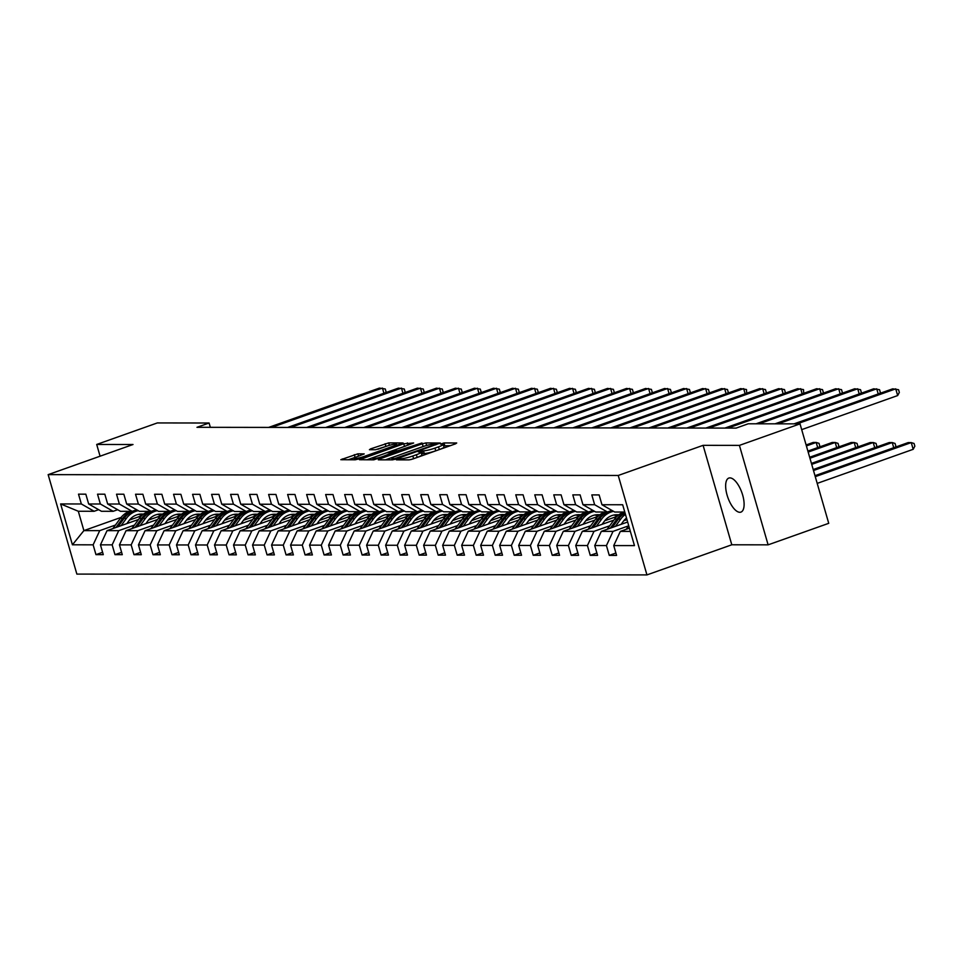 <?xml version="1.0" encoding="UTF-8"?>
<svg xmlns="http://www.w3.org/2000/svg" width="963" height="963" viewBox="0 0 963 963"><rect width="100%" height="100%" fill="white"/><g stroke="black" fill="none" stroke-linecap="round" stroke-linejoin="round"><path stroke-width="1.44" d="M397.238 459.267L396.407 459.857L409.119 459.881L412.694 459.038L455.523 443.823L456.715 442.98L444.003 442.956L440.476 444.087L442.318 444.148A8.86 1.168 -16.1 0 1 443.221 444.388A8.86 1.168 -16.1 0 1 438.526 446.856L434.963 448.12A8.86 1.168 -16.1 0 1 423.515 450.816L419.362 451.406L418.339 451.948L420.181 452.008A8.86 1.168 -16.1 0 1 421.084 452.249A8.86 1.168 -16.1 0 1 416.389 454.717L412.826 455.981A8.86 1.168 -16.1 0 1 401.378 458.677L397.238 459.267M739.837 512.292A18.068 7.427 -109.5 0 0 740.92 512.111A18.068 7.427 -109.5 0 0 742.292 493.85A18.068 7.427 -109.5 0 0 729.906 477.889A18.068 7.427 -109.5 0 0 728.835 478.069A18.068 7.427 -109.5 0 0 727.462 496.33A18.068 7.427 -109.5 0 0 739.837 512.292M357.887 453.826L340.83 459.7L355.227 459.796L358.802 458.954L403.1 442.98L388.703 442.884L370.611 448.878L369.431 449.721L375.474 449.733L386.247 446.326A7.415 0.975 -16.1 0 1 396.563 444.28A7.415 0.975 -16.1 0 1 392.651 446.338L364.447 456.354A7.415 0.975 -16.1 0 1 354.131 458.4A7.415 0.975 -16.1 0 1 358.043 456.342L364.207 453.91L357.887 453.826L358.561 456.161M133.002 444.509L96.697 444.461L157.306 422.938L209.091 423.01L196.97 427.307L736.105 428.102L748.227 423.792L800.024 423.864L739.415 445.388L703.098 445.339L618.234 475.469L48.15 474.639L133.002 444.509M379.494 458.99L378.315 459.833L392.423 459.857L396.01 459.014L440.308 443.028L425.911 442.932L422.336 443.774L379.494 458.99L379.747 459.833M373.825 459.833L359.428 459.724L403.738 443.75L413.633 442.992L394.794 449.926L393.325 450.696L397.623 450.78L421.975 442.98L373.825 459.833M618.234 475.469L646.943 574.911L76.859 574.092L48.15 474.639M102.596 552.281L95.963 554.64L103.282 554.652L100.453 544.841L112.153 544.853L114.982 554.664L122.289 554.676L119.46 544.865L131.161 544.877L133.989 554.688L141.308 554.7L138.467 544.889L150.168 544.914L152.997 554.724L160.315 554.724L157.487 544.926L169.187 544.938L172.016 554.748L179.323 554.76L176.494 544.95L188.194 544.962L191.023 554.772L198.33 554.784L195.501 544.974L207.201 544.998L210.03 554.796L217.349 554.808L214.52 544.998L226.209 545.022L229.05 554.832L236.356 554.844L233.528 545.034L245.228 545.046L248.057 554.857L255.364 554.869L252.535 545.058L264.235 545.07L267.064 554.881L274.383 554.893L271.554 545.082L283.242 545.106L286.083 554.917L293.39 554.929L290.561 545.118L302.262 545.13L305.09 554.941L312.397 554.953L309.568 545.142L321.269 545.154L324.098 554.965L331.416 554.977L328.588 545.166L340.276 545.19L343.117 555.001L350.424 555.001L347.595 545.19L359.295 545.214L362.124 555.025L369.431 555.037L366.602 545.227L378.303 545.239L381.131 555.049L388.45 555.061L385.609 545.251L397.31 545.263L400.151 555.073L407.457 555.085L404.629 545.275L416.329 545.299L419.158 555.109L426.465 555.121L423.636 545.311L435.336 545.323L438.165 555.133L445.484 555.145L442.643 545.335L454.343 545.347L457.184 555.157L464.491 555.17L461.662 545.359L473.363 545.383L476.191 555.194L483.498 555.206L480.669 545.395L492.37 545.407L495.199 555.218L502.517 555.23L499.677 545.419L511.377 545.431L514.218 555.242L521.525 555.254L518.696 545.443L530.396 545.467L533.225 555.278L540.532 555.278L537.703 545.467L549.404 545.491L552.232 555.302L559.551 555.314L556.71 545.503L568.411 545.515L571.252 555.326L578.558 555.338L575.73 545.527L587.43 545.539L590.259 555.35L597.566 555.362L594.737 545.552L606.437 545.576L609.266 555.386L616.585 555.398L613.744 545.588L634.461 545.612L622.676 504.756L601.959 504.732L599.13 494.922L591.812 494.91L594.64 504.72L607.448 512.027L595.748 512.003L582.94 504.696L580.111 494.886L572.804 494.886L575.633 504.696L588.429 512.003L576.741 511.979L563.933 504.672L561.104 494.862L553.785 494.85L556.626 504.66L569.422 511.967L557.721 511.955L544.926 504.648L542.097 494.838L534.778 494.826L537.607 504.636L550.415 511.943L538.714 511.931L525.906 504.624L523.078 494.813L515.771 494.801L518.6 504.612L531.395 511.919L519.707 511.895L506.899 504.588L504.07 494.777L496.752 494.765L499.592 504.576L512.388 511.883L500.688 511.871L487.892 504.564L485.063 494.753L477.744 494.741L480.573 504.552L493.381 511.859L481.681 511.847L468.885 504.54L466.044 494.729L458.737 494.717L461.566 504.528L474.374 511.835L462.673 511.81L449.865 504.504L447.037 494.693L439.73 494.693L442.559 504.492L455.355 511.81L443.654 511.786L430.858 504.48L428.029 494.669L420.711 494.657L423.539 504.468L436.347 511.774L424.647 511.762L411.851 504.456L409.01 494.645L401.703 494.633L404.532 504.443L417.34 511.75L405.64 511.738L392.832 504.419L390.003 494.609L382.696 494.609L385.525 504.419L398.321 511.726L386.62 511.702L373.825 504.395L370.996 494.585L363.677 494.573L366.506 504.383L379.314 511.69L367.613 511.678L354.817 504.371L351.976 494.561L344.67 494.549L347.499 504.359L360.306 511.666L348.606 511.654L335.798 504.347L332.969 494.537L325.663 494.525L328.491 504.335L341.287 511.642L329.587 511.618L316.791 504.311L313.962 494.501L306.643 494.488L309.472 504.299L322.28 511.606L310.58 511.594L297.784 504.287L294.943 494.476L287.636 494.464L290.465 504.275L303.273 511.582L291.572 511.57L278.764 504.263L275.936 494.452L268.629 494.44L271.458 504.251L284.254 511.558L272.553 511.534L259.757 504.227L256.928 494.416L249.61 494.416L252.45 504.227L265.246 511.534L253.546 511.509L240.75 504.203L237.909 494.392L230.602 494.38L233.431 504.191L246.239 511.497L234.539 511.485L221.731 504.179L218.902 494.368L211.595 494.356L214.424 504.167L227.22 511.473L215.519 511.461L202.724 504.155L199.895 494.344L192.576 494.332L195.417 504.143L208.213 511.449L196.512 511.425L183.716 504.118L180.875 494.308L173.569 494.296L176.398 504.106L189.205 511.413L177.505 511.401L164.697 504.094L161.868 494.284L154.562 494.272L157.39 504.082L170.186 511.389L158.486 511.377L145.69 504.07L142.861 494.26L135.542 494.248L138.383 504.058L151.179 511.365L139.479 511.341L126.683 504.034L123.842 494.224L116.535 494.212L119.364 504.022L132.172 511.341L120.471 511.317L107.663 504.01L104.835 494.2L97.528 494.188L100.357 503.998L113.153 511.305L101.452 511.293L88.656 503.986L85.827 494.175L78.509 494.163L81.349 503.974L94.145 511.281L78.304 511.257L83.889 530.613L99.731 530.637L115.44 525.052M95.963 554.64L93.134 544.829L72.418 544.793L60.633 503.938L81.349 503.974M88.656 503.986L100.357 503.998M107.663 504.01L119.364 504.022M126.683 504.034L138.383 504.058M145.69 504.07L157.39 504.082M164.697 504.094L176.398 504.106M183.716 504.118L195.417 504.143M202.724 504.155L214.424 504.167M221.731 504.179L233.431 504.191M240.75 504.203L252.45 504.227M259.757 504.227L271.458 504.251M278.764 504.263L290.465 504.275M297.784 504.287L309.472 504.299M316.791 504.311L328.491 504.335M335.798 504.347L347.499 504.359M354.817 504.371L366.506 504.383M373.825 504.395L385.525 504.419M392.832 504.419L404.532 504.443M411.851 504.456L423.539 504.468M430.858 504.48L442.559 504.492M449.865 504.504L461.566 504.528M468.885 504.54L480.573 504.552M487.892 504.564L499.592 504.576M506.899 504.588L518.6 504.612M525.906 504.624L537.607 504.636M544.926 504.648L556.626 504.66M563.933 504.672L575.633 504.696M582.94 504.696L594.64 504.72M134.459 525.076L118.738 530.661L107.049 530.637L138.564 519.454M148.458 520.104L160.628 515.783M117.655 509.716L113.153 511.305M107.049 530.637L100.453 544.841M118.738 530.661L112.153 544.853M153.466 525.112L137.757 530.685L126.057 530.673L157.571 519.478M167.466 520.14L179.636 515.819M136.662 509.74L132.172 511.341M126.057 530.673L119.46 544.865M137.757 530.685L131.161 544.877M172.473 525.136L156.764 530.709L145.064 530.697L176.59 519.502M186.485 520.164L198.643 515.843M155.681 509.764L151.179 511.365M145.064 530.697L138.467 544.889M156.764 530.709L150.168 544.914M191.493 525.16L175.772 530.745L164.071 530.721L195.597 519.539M205.492 520.189L217.662 515.867M174.688 509.788L170.186 511.389M164.071 530.721L157.487 544.926M175.772 530.745L169.187 544.938M210.5 525.196L194.791 530.769L183.09 530.757L214.605 519.563M224.499 520.213L236.669 515.903M193.695 509.824L189.205 511.413M183.09 530.757L176.494 544.95M194.791 530.769L188.194 544.962M229.507 525.22L213.798 530.794L202.098 530.782L233.624 519.587M243.519 520.249L255.677 515.927M212.715 509.848L208.213 511.449M202.098 530.782L195.501 544.974M213.798 530.794L207.201 544.998M248.514 525.244L232.805 530.83L221.105 530.806L252.631 519.611M262.526 520.273L274.696 515.951M231.722 509.872L227.22 511.473M221.105 530.806L214.52 544.998M232.805 530.83L226.209 545.022M267.533 525.268L251.825 530.854L240.124 530.83L271.638 519.647M281.533 520.297L293.703 515.975M250.729 509.909L246.239 511.497M240.124 530.83L233.528 545.034M251.825 530.854L245.228 545.046M286.541 525.304L270.832 530.878L259.131 530.866L290.657 519.671M300.552 520.333L312.71 516.012M269.736 509.933L265.246 511.534M259.131 530.866L252.535 545.058M270.832 530.878L264.235 545.07M305.548 525.329L289.839 530.902L278.138 530.89L309.665 519.695M319.56 520.357L331.729 516.036M288.756 509.957L284.254 511.558M278.138 530.89L271.554 545.082M289.839 530.902L283.242 545.106M324.567 525.353L308.858 530.938L297.158 530.914L328.672 519.731M338.567 520.381L350.737 516.06M307.763 509.993L303.273 511.582M297.158 530.914L290.561 545.118M308.858 530.938L302.262 545.13M343.574 525.389L327.865 530.962L316.165 530.95L347.691 519.755M357.586 520.405L369.744 516.096M326.77 510.017L322.28 511.606M316.165 530.95L309.568 545.142M327.865 530.962L321.269 545.154M362.582 525.413L346.873 530.986L335.172 530.974L366.698 519.779M376.593 520.441L388.763 516.12M345.789 510.041L341.287 511.642M335.172 530.974L328.588 545.166M346.873 530.986L340.276 545.19M381.601 525.437L365.892 531.022L354.191 530.998L385.706 519.803M395.6 520.465L407.77 516.144M364.796 510.065L360.306 511.666M354.191 530.998L347.595 545.19M365.892 531.022L359.295 545.214M400.608 525.473L384.899 531.046L373.199 531.034L404.725 519.839M414.62 520.489L426.778 516.18M383.804 510.101L379.314 511.69M373.199 531.034L366.602 545.227M384.899 531.046L378.303 545.239M419.615 525.497L403.906 531.07L392.206 531.058L423.732 519.864M433.627 520.526L445.797 516.204M402.823 510.125L398.321 511.726M392.206 531.058L385.609 545.251M403.906 531.07L397.31 545.263M438.634 525.521L422.926 531.107L411.225 531.082L442.739 519.888M452.634 520.55L464.804 516.228M421.83 510.149L417.34 511.75M411.225 531.082L404.629 545.275M422.926 531.107L416.329 545.299M457.642 525.545L441.933 531.131L430.232 531.107L461.746 519.924M471.653 520.574L483.811 516.252M440.837 510.185L436.347 511.774M430.232 531.107L423.636 545.311M441.933 531.131L435.336 545.323M476.649 525.581L460.94 531.155L449.24 531.143L480.766 519.948M490.661 520.61L502.83 516.288M459.857 510.209L455.355 511.81M449.24 531.143L442.643 545.335M460.94 531.155L454.343 545.347M495.668 525.605L479.959 531.179L468.259 531.167L499.773 519.972M509.668 520.634L521.838 516.312M478.864 510.234L474.374 511.835M468.259 531.167L461.662 545.359M479.959 531.179L473.363 545.383M514.675 525.629L498.966 531.215L487.266 531.191L518.78 520.008M528.687 520.658L540.845 516.337M497.871 510.258L493.381 511.859M487.266 531.191L480.669 545.395M498.966 531.215L492.37 545.407M533.683 525.666L517.974 531.239L506.273 531.227L537.799 520.032M547.694 520.682L559.852 516.373M516.89 510.294L512.388 511.883M506.273 531.227L499.677 545.419M517.974 531.239L511.377 545.431M552.702 525.69L536.993 531.263L525.292 531.251L556.807 520.056M566.701 520.718L578.871 516.397M535.897 510.318L531.395 511.919M525.292 531.251L518.696 545.443M536.993 531.263L530.396 545.467M571.709 525.714L556 531.299L544.3 531.275L575.814 520.08M585.721 520.742L597.879 516.421M554.905 510.342L550.415 511.943M544.3 531.275L537.703 545.467M556 531.299L549.404 545.491M590.716 525.738L575.007 531.323L563.307 531.311L594.833 520.116M604.728 520.766L616.886 516.445M573.924 510.378L569.422 511.967M563.307 531.311L556.71 545.503M575.007 531.323L568.411 545.515M609.735 525.774L594.015 531.347L582.326 531.335L613.84 520.14M623.735 520.802L626.973 519.647M592.931 510.402L588.429 512.003M582.326 531.335L575.73 545.527M594.015 531.347L587.43 545.539M626.179 529.313L628.743 525.798L613.034 531.383L601.333 531.359L627.659 522.018M611.938 510.426L607.448 512.027M601.333 531.359L594.737 545.552M613.034 531.383L606.437 545.576M630.368 531.407L620.341 531.383L629.429 528.157M624.782 512.051L614.755 512.039L601.959 504.732M620.341 531.383L613.744 545.588M703.098 445.339L731.796 544.781L768.113 544.841L739.415 445.388M768.113 544.841L828.734 523.318L800.024 423.864M96.697 444.461L100.08 456.197M731.796 544.781L646.943 574.911M210.343 427.331L209.091 423.01M129.451 520.08L141.609 515.759M121.061 517.408L83.889 530.613L72.418 544.793M98.647 509.68L94.145 511.281M60.633 503.938L78.304 511.257M99.731 530.637L93.134 544.829M615.899 553.027L609.266 555.386M596.891 553.003L590.259 555.35M577.872 552.979L571.252 555.326M558.865 552.943L552.232 555.302M539.858 552.918L533.225 555.278M520.839 552.894L514.218 555.242M501.831 552.858L495.199 555.218M482.824 552.834L476.191 555.194M463.805 552.81L457.184 555.157M444.798 552.774L438.165 555.133M425.79 552.75L419.158 555.109M406.771 552.726L400.151 555.073M387.764 552.702L381.131 555.049M368.757 552.666L362.124 555.025M349.738 552.642L343.117 555.001M330.73 552.618L324.098 554.965M311.723 552.581L305.09 554.941M292.704 552.557L286.083 554.917M273.697 552.533L267.064 554.881M254.689 552.509L248.057 554.857M235.67 552.473L229.05 554.832M216.663 552.449L210.03 554.796M197.656 552.425L191.023 554.772M178.637 552.389L172.016 554.748M159.629 552.365L152.997 554.724M140.622 552.341L133.989 554.688M121.603 552.305L114.982 554.664M410.551 459.652A8.86 1.168 -16.1 0 0 413.596 458.665L412.826 455.981M421.084 452.249L421.854 454.933A8.86 1.168 -16.1 0 1 417.172 457.401L413.596 458.665M443.221 444.388L443.991 447.073A8.86 1.168 -16.1 0 1 439.309 449.54L435.733 450.804A8.86 1.168 -16.1 0 1 424.286 453.513L421.505 453.693M450.371 445.652L443.63 445.833M425.249 445.845L385.429 459.845M394.445 458.665L434.554 444.725L435.577 444.184L433.639 444.136A8.86 1.168 -16.1 0 0 422.203 446.832L396.503 455.956A8.86 1.168 -16.1 0 0 391.809 458.424A8.86 1.168 -16.1 0 0 392.711 458.665L394.445 458.665L394.661 459.435M366.831 459.82L404.508 446.435L403.738 443.75M405.676 446.062L404.508 446.435M376.762 456.33A7.415 0.975 -16.1 0 0 372.85 458.388A7.415 0.975 -16.1 0 0 383.166 456.342L394.288 451.96L386.705 452.803L376.762 456.33M387.258 445.989L377.881 449.264M356.647 456.871L348.221 459.784M817.202 483.39L913.189 449.312L911.251 442.595L908.205 442.583L814.987 475.686M815.264 476.673L911.251 442.595L914.08 443.486L914.85 446.17L913.189 449.312M801.685 429.642L897.672 395.552L895.734 388.835L797.087 423.864M897.672 395.552L899.334 392.423L898.563 389.726L892.689 388.835L794.042 423.852M621.147 524.329L623.278 521.392A17.924 16.166 -89.9 0 1 626.504 518.046M615.393 526.364L620.714 519.093A21.595 19.477 -89.9 0 1 625.456 514.411M607.159 529.289L614.611 519.081A21.595 19.477 -89.9 0 1 623.952 512.051M612.263 527.483L618.39 519.081A21.595 19.477 -89.9 0 1 625.107 513.195M624.927 512.581A21.595 19.477 90.1 0 0 616.934 519.081L610.289 528.181M813.494 470.522L892.244 442.559L889.198 442.559L813.205 469.535M893.736 447.723L892.244 442.559L895.06 443.462L895.843 446.146L895.301 447.169M602.128 524.293L604.27 521.368A17.924 16.166 -89.9 0 1 616.862 514.724A17.924 16.166 -89.9 0 1 618.752 514.844M596.386 526.34L601.694 519.057A21.595 19.477 -89.9 0 1 613.563 511.353M622.7 512.051A21.595 19.477 -89.9 0 1 623.326 512.28M588.152 529.265L595.603 519.057A21.595 19.477 -89.9 0 1 604.945 512.027M610.193 511.052A21.595 19.477 -89.9 0 1 610.771 511.04L613.022 511.04A21.595 19.477 90.1 0 0 608.58 511.63M613.816 515.036A17.924 16.166 -89.9 0 1 617.175 516.18M593.256 527.447L599.383 519.057A21.595 19.477 -89.9 0 1 613.118 511.1M618.294 515.205A17.924 16.166 90.1 0 0 615.706 514.76M607.256 512.027A21.595 19.477 90.1 0 0 597.915 519.057L591.282 528.157M614.972 514.844A17.924 16.166 -89.9 0 1 617.897 515.53M811.713 464.383L873.236 442.535L870.191 442.535L811.436 463.396M874.717 447.699L873.236 442.535L876.053 443.425L876.824 446.122L876.282 447.145M878.22 393.975L876.727 388.811L778.08 423.84M879.785 393.41L880.326 392.386L879.544 389.702L873.682 388.799L775.034 423.828M859.213 393.939L857.72 388.775L759.073 423.804M860.766 393.386L861.307 392.362L860.537 389.678L854.675 388.775L756.027 423.804M583.121 524.269L585.263 521.344A17.924 16.166 -89.9 0 1 597.854 514.687A17.924 16.166 -89.9 0 1 599.744 514.82M577.379 526.316L582.687 519.033A21.595 19.477 -89.9 0 1 594.556 511.329M603.681 512.015A21.595 19.477 -89.9 0 1 604.307 512.256M569.145 529.241L576.596 519.021A21.595 19.477 -89.9 0 1 585.925 511.991M591.186 511.016A21.595 19.477 -89.9 0 1 591.764 511.016L594.002 511.016A21.595 19.477 90.1 0 0 589.561 511.594M594.797 515.012A17.924 16.166 -89.9 0 1 598.155 516.156M574.249 527.423L580.376 519.033A21.595 19.477 -89.9 0 1 594.111 511.076M599.275 515.181A17.924 16.166 90.1 0 0 596.687 514.736M588.249 512.003A21.595 19.477 90.1 0 0 578.907 519.033L572.275 528.121M595.965 514.808A17.924 16.166 -89.9 0 1 598.89 515.506M809.943 458.232L854.217 442.511L851.172 442.499L809.654 457.244M855.71 447.675L854.217 442.511L857.046 443.401L857.816 446.086L857.275 447.109M564.113 524.245L566.244 521.308A17.924 16.166 -89.9 0 1 578.835 514.663A17.924 16.166 -89.9 0 1 580.737 514.784M558.359 526.279L563.68 519.009A21.595 19.477 -89.9 0 1 575.549 511.305M584.673 511.991A21.595 19.477 -89.9 0 1 585.299 512.22M550.126 529.205L557.577 518.997A21.595 19.477 -89.9 0 1 566.918 511.967M572.178 510.992A21.595 19.477 -89.9 0 1 572.744 510.98L574.995 510.992A21.595 19.477 90.1 0 0 570.553 511.57M575.79 514.976A17.924 16.166 -89.9 0 1 579.148 516.132M555.23 527.399L561.357 518.997A21.595 19.477 -89.9 0 1 575.104 511.052M580.268 515.157A17.924 16.166 90.1 0 0 577.68 514.711M569.229 511.967A21.595 19.477 90.1 0 0 559.9 518.997L553.256 528.097M576.945 514.784A17.924 16.166 -89.9 0 1 579.87 515.482M808.174 452.08L835.21 442.474L832.164 442.474L807.885 451.093M836.703 447.639L835.21 442.474L838.027 443.377L838.809 446.062L838.267 447.085M545.094 524.221L547.237 521.284A17.924 16.166 -89.9 0 1 559.828 514.639A17.924 16.166 -89.9 0 1 561.718 514.76M539.352 526.255L544.661 518.973A21.595 19.477 -89.9 0 1 556.53 511.269M565.666 511.967A21.595 19.477 -89.9 0 1 566.292 512.196M531.119 529.181L538.57 518.973A21.595 19.477 -89.9 0 1 547.911 511.943M553.159 510.968A21.595 19.477 -89.9 0 1 553.737 510.956L555.988 510.956A21.595 19.477 90.1 0 0 551.546 511.546M556.783 514.952A17.924 16.166 -89.9 0 1 560.141 516.108M536.222 527.363L542.35 518.973A21.595 19.477 -89.9 0 1 556.084 511.016M561.26 515.121A17.924 16.166 90.1 0 0 558.672 514.675M550.222 511.943A21.595 19.477 90.1 0 0 540.893 518.973L534.248 528.073M557.938 514.76A17.924 16.166 -89.9 0 1 560.863 515.446M806.392 445.929L816.203 442.45L813.157 442.45L806.115 444.954M817.683 447.614L816.203 442.45L819.019 443.353L819.79 446.038L819.248 447.061M840.193 393.915L838.701 388.751L727.932 428.09M841.758 393.361L842.3 392.338L841.53 389.642L835.655 388.751L724.886 428.078M821.186 393.891L819.694 388.727L708.924 428.054M822.751 393.337L823.293 392.302L822.51 389.618L816.648 388.715L705.879 428.054M802.179 393.855L800.686 388.703L689.917 428.029M803.744 393.301L803.503 389.594L797.641 388.691L686.872 428.029M526.087 524.185L528.23 521.26A17.924 16.166 -89.9 0 1 540.821 514.603A17.924 16.166 -89.9 0 1 542.711 514.736M520.345 526.231L525.654 518.949A21.595 19.477 -89.9 0 1 537.523 511.245M546.647 511.943A21.595 19.477 -89.9 0 1 547.273 512.172M512.111 529.156L519.563 518.937A21.595 19.477 -89.9 0 1 528.892 511.907M534.152 510.944A21.595 19.477 -89.9 0 1 534.73 510.932L536.969 510.932A21.595 19.477 90.1 0 0 532.527 511.509M537.763 514.928A17.924 16.166 -89.9 0 1 541.122 516.072M517.215 527.339L523.342 518.949A21.595 19.477 -89.9 0 1 537.077 510.992M542.241 515.097A17.924 16.166 90.1 0 0 539.653 514.651M531.215 511.919A21.595 19.477 90.1 0 0 521.874 518.949L515.241 528.037M538.931 514.724A17.924 16.166 -89.9 0 1 541.856 515.422M783.16 393.831L781.667 388.667L670.898 428.005M784.725 393.277L785.266 392.254L784.496 389.57L778.622 388.667L667.853 427.993M507.08 524.161L509.21 521.236A17.924 16.166 -89.9 0 1 521.802 514.579A17.924 16.166 -89.9 0 1 523.703 514.711M501.326 526.195L506.646 518.925A21.595 19.477 -89.9 0 1 518.515 511.221M527.64 511.907A21.595 19.477 -89.9 0 1 528.266 512.147M493.092 529.12L500.555 518.913A21.595 19.477 -89.9 0 1 509.884 511.883M515.145 510.908A21.595 19.477 -89.9 0 1 515.723 510.908L517.962 510.908A21.595 19.477 90.1 0 0 513.52 511.485M518.756 514.892A17.924 16.166 -89.9 0 1 522.115 516.048M498.196 527.315L504.323 518.925A21.595 19.477 -89.9 0 1 518.07 510.968M523.234 515.073A17.924 16.166 90.1 0 0 520.646 514.627M512.196 511.883A21.595 19.477 90.1 0 0 502.867 518.913L496.222 528.013M519.912 514.699A17.924 16.166 -89.9 0 1 522.837 515.398M764.153 393.807L762.66 388.643L651.891 427.969M765.717 393.253L766.259 392.23L765.477 389.534L759.614 388.643L648.845 427.969M488.06 524.137L490.203 521.2A17.924 16.166 -89.9 0 1 502.794 514.555A17.924 16.166 -89.9 0 1 504.684 514.675M482.319 526.171L487.627 518.901A21.595 19.477 -89.9 0 1 499.496 511.197M508.633 511.883A21.595 19.477 -89.9 0 1 509.258 512.111M474.085 529.096L481.536 518.888A21.595 19.477 -89.9 0 1 490.877 511.859M496.126 510.884A21.595 19.477 -89.9 0 1 496.703 510.872L498.954 510.884A21.595 19.477 90.1 0 0 494.513 511.461M499.749 514.868A17.924 16.166 -89.9 0 1 503.107 516.024M479.189 527.279L485.316 518.888A21.595 19.477 -89.9 0 1 499.051 510.932M504.227 515.036A17.924 16.166 90.1 0 0 501.639 514.591M493.188 511.859A21.595 19.477 90.1 0 0 483.859 518.888L477.215 527.989M500.904 514.675A17.924 16.166 -89.9 0 1 503.83 515.374M745.145 393.783L743.653 388.619L632.884 427.945M746.71 393.217L746.469 389.509L740.607 388.607L629.838 427.945M469.053 524.101L471.196 521.176A17.924 16.166 -89.9 0 1 483.787 514.519A17.924 16.166 -89.9 0 1 485.677 514.651M463.311 526.147L468.62 518.864A21.595 19.477 -89.9 0 1 480.489 511.16M489.613 511.859A21.595 19.477 -89.9 0 1 490.239 512.087M455.078 529.072L462.529 518.852A21.595 19.477 -89.9 0 1 471.858 511.835M477.118 510.859A21.595 19.477 -89.9 0 1 477.696 510.847L479.935 510.847A21.595 19.477 90.1 0 0 475.493 511.425M480.73 514.844A17.924 16.166 -89.9 0 1 484.088 515.987M460.182 527.255L466.309 518.864A21.595 19.477 -89.9 0 1 480.043 510.908M485.208 515.012A17.924 16.166 90.1 0 0 482.619 514.567M474.181 511.835A21.595 19.477 90.1 0 0 464.84 518.864L458.207 527.953M481.897 514.639A17.924 16.166 -89.9 0 1 484.822 515.337M726.126 393.747L724.633 388.583L613.876 427.921M727.691 393.193L728.233 392.17L727.462 389.485L721.588 388.583L610.819 427.909M450.046 524.077L452.177 521.152A17.924 16.166 -89.9 0 1 464.768 514.495A17.924 16.166 -89.9 0 1 466.67 514.627M444.292 526.123L449.613 518.84A21.595 19.477 -89.9 0 1 461.482 511.136M470.606 511.822A21.595 19.477 -89.9 0 1 471.232 512.063M436.058 529.036L443.522 518.828A21.595 19.477 -89.9 0 1 452.851 511.798M458.111 510.823A21.595 19.477 -89.9 0 1 458.689 510.823L460.928 510.823A21.595 19.477 90.1 0 0 456.486 511.401M461.722 514.82A17.924 16.166 -89.9 0 1 465.081 515.963M441.162 527.23L447.289 518.84A21.595 19.477 -89.9 0 1 461.036 510.884M466.2 514.988A17.924 16.166 90.1 0 0 463.612 514.543M455.162 511.81A21.595 19.477 90.1 0 0 445.833 518.828L439.188 527.929M462.878 514.615A17.924 16.166 -89.9 0 1 465.803 515.313M707.119 393.723L705.626 388.558L594.857 427.897M708.684 393.169L709.225 392.146L708.443 389.449L702.581 388.558L591.812 427.885M431.027 524.053L433.169 521.115A17.924 16.166 -89.9 0 1 445.761 514.471A17.924 16.166 -89.9 0 1 447.651 514.591M425.285 526.087L430.593 518.816A21.595 19.477 -89.9 0 1 442.462 511.112M451.599 511.798A21.595 19.477 -89.9 0 1 452.225 512.027M417.051 529.012L424.502 518.804A21.595 19.477 -89.9 0 1 433.844 511.774M439.092 510.799A21.595 19.477 -89.9 0 1 439.67 510.787L441.921 510.799A21.595 19.477 90.1 0 0 437.479 511.377M442.715 514.784A17.924 16.166 -89.9 0 1 446.074 515.939M422.155 527.206L428.282 518.804A21.595 19.477 -89.9 0 1 442.017 510.847M447.193 514.964A17.924 16.166 90.1 0 0 444.605 514.519M436.155 511.774A21.595 19.477 90.1 0 0 426.826 518.804L420.181 527.905M443.871 514.591A17.924 16.166 -89.9 0 1 446.796 515.289M688.112 393.698L686.619 388.534L575.85 427.861M689.677 393.133L690.218 392.11L689.436 389.425L683.574 388.522L572.804 427.861M412.02 524.016L414.162 521.091A17.924 16.166 -89.9 0 1 426.753 514.447A17.924 16.166 -89.9 0 1 428.643 514.567M406.278 526.063L411.586 518.78A21.595 19.477 -89.9 0 1 423.455 511.076M432.58 511.774A21.595 19.477 -89.9 0 1 433.218 512.003M398.044 528.988L405.495 518.78A21.595 19.477 -89.9 0 1 414.824 511.75M420.085 510.775A21.595 19.477 -89.9 0 1 420.662 510.763L422.913 510.763A21.595 19.477 90.1 0 0 418.46 511.353M423.708 514.76A17.924 16.166 -89.9 0 1 427.054 515.903M403.148 527.17L409.275 518.78A21.595 19.477 -89.9 0 1 423.01 510.823M428.174 514.928A17.924 16.166 90.1 0 0 425.586 514.483M417.148 511.75A21.595 19.477 90.1 0 0 407.806 518.78L401.174 527.88M424.864 514.567A17.924 16.166 -89.9 0 1 427.789 515.253M669.092 393.662L667.6 388.498L556.843 427.837M670.657 393.109L671.199 392.085L670.429 389.401L664.554 388.498L553.785 427.837M393.012 523.992L395.143 521.067A17.924 16.166 -89.9 0 1 407.734 514.411A17.924 16.166 -89.9 0 1 409.636 514.543M387.258 526.039L392.579 518.756A21.595 19.477 -89.9 0 1 404.448 511.052M413.572 511.738A21.595 19.477 -89.9 0 1 414.198 511.979M379.025 528.964L386.488 518.744A21.595 19.477 -89.9 0 1 395.817 511.714M401.077 510.739A21.595 19.477 -89.9 0 1 401.655 510.739L403.894 510.739A21.595 19.477 90.1 0 0 399.452 511.317M404.689 514.736A17.924 16.166 -89.9 0 1 408.047 515.879M384.129 527.146L390.256 518.756A21.595 19.477 -89.9 0 1 404.003 510.799M409.167 514.904A17.924 16.166 90.1 0 0 406.579 514.459M398.14 511.726A21.595 19.477 90.1 0 0 388.799 518.756L382.155 527.844M405.844 514.531A17.924 16.166 -89.9 0 1 408.769 515.229M650.085 393.638L648.593 388.474L537.823 427.813M651.65 393.085L652.192 392.061L651.409 389.377L645.547 388.474L534.778 427.801M373.993 523.968L376.136 521.031A17.924 16.166 -89.9 0 1 388.727 514.386A17.924 16.166 -89.9 0 1 390.617 514.507M368.251 526.003L373.56 518.732A21.595 19.477 -89.9 0 1 385.429 511.028M394.565 511.714A21.595 19.477 -89.9 0 1 395.191 511.955M360.018 528.928L367.469 518.72A21.595 19.477 -89.9 0 1 376.81 511.69M382.058 510.715A21.595 19.477 -89.9 0 1 382.636 510.703L384.887 510.715A21.595 19.477 90.1 0 0 380.445 511.293M385.682 514.699A17.924 16.166 -89.9 0 1 389.04 515.855M365.121 527.122L371.249 518.72A21.595 19.477 -89.9 0 1 384.983 510.775M390.159 514.88A17.924 16.166 90.1 0 0 387.571 514.435M379.121 511.69A21.595 19.477 90.1 0 0 369.792 518.72L363.147 527.82M386.837 514.507A17.924 16.166 -89.9 0 1 389.762 515.205M631.078 393.614L629.585 388.45L518.816 427.777M632.643 393.06L633.185 392.037L632.402 389.341L626.54 388.438L515.771 427.777M354.986 523.944L357.129 521.007A17.924 16.166 -89.9 0 1 369.72 514.362A17.924 16.166 -89.9 0 1 371.61 514.483M349.244 525.979L354.553 518.696A21.595 19.477 -89.9 0 1 366.421 510.992M375.546 511.69A21.595 19.477 -89.9 0 1 376.184 511.919M341.01 528.904L348.462 518.696A21.595 19.477 -89.9 0 1 357.803 511.666M363.051 510.691A21.595 19.477 -89.9 0 1 363.629 510.679L365.88 510.679A21.595 19.477 90.1 0 0 361.426 511.269M366.674 514.675A17.924 16.166 -89.9 0 1 370.021 515.831M346.114 527.086L352.241 518.696A21.595 19.477 -89.9 0 1 365.976 510.739M371.14 514.844A17.924 16.166 90.1 0 0 368.564 514.398M360.114 511.666A21.595 19.477 90.1 0 0 350.773 518.696L344.14 527.796M367.83 514.483A17.924 16.166 -89.9 0 1 370.755 515.169M612.059 393.578L610.578 388.426L499.809 427.753M613.624 393.024L614.165 392.001L613.395 389.317L607.521 388.414L496.752 427.753M335.979 523.908L338.109 520.983A17.924 16.166 -89.9 0 1 350.701 514.326A17.924 16.166 -89.9 0 1 352.602 514.459M330.225 525.954L335.545 518.672A21.595 19.477 -89.9 0 1 347.414 510.968M356.539 511.666A21.595 19.477 -89.9 0 1 357.165 511.895M321.991 528.88L329.454 518.66A21.595 19.477 -89.9 0 1 338.783 511.63M344.044 510.667A21.595 19.477 -89.9 0 1 344.622 510.655L346.861 510.655A21.595 19.477 90.1 0 0 342.419 511.233M347.655 514.651A17.924 16.166 -89.9 0 1 351.014 515.795M327.095 527.062L333.222 518.672A21.595 19.477 -89.9 0 1 346.969 510.715M352.133 514.82A17.924 16.166 90.1 0 0 349.545 514.374M341.107 511.642A21.595 19.477 90.1 0 0 331.766 518.672L325.121 527.76M348.811 514.447A17.924 16.166 -89.9 0 1 351.748 515.145M593.052 393.554L591.559 388.39L480.79 427.728M594.616 393L595.158 391.977L594.376 389.293L588.513 388.39L477.744 427.716M316.959 523.884L319.102 520.959A17.924 16.166 -89.9 0 1 331.693 514.302A17.924 16.166 -89.9 0 1 333.583 514.435M311.218 525.93L316.526 518.648A21.595 19.477 -89.9 0 1 328.395 510.944M337.531 511.63A21.595 19.477 -89.9 0 1 338.157 511.871M302.984 528.843L310.435 518.636A21.595 19.477 -89.9 0 1 319.776 511.606M325.025 510.631A21.595 19.477 -89.9 0 1 325.602 510.631L327.853 510.631A21.595 19.477 90.1 0 0 323.412 511.209M328.648 514.615A17.924 16.166 -89.9 0 1 332.006 515.771M308.088 527.038L314.215 518.648A21.595 19.477 -89.9 0 1 327.95 510.691M333.126 514.796A17.924 16.166 90.1 0 0 330.538 514.35M322.087 511.606A21.595 19.477 90.1 0 0 312.758 518.636L306.114 527.736M329.803 514.423A17.924 16.166 -89.9 0 1 332.729 515.121M574.044 393.53L572.552 388.366L461.783 427.692M575.609 392.976L576.151 391.953L575.368 389.257L569.506 388.366L458.737 427.692M297.952 523.86L300.095 520.923A17.924 16.166 -89.9 0 1 312.686 514.278A17.924 16.166 -89.9 0 1 314.576 514.398M292.21 525.894L297.519 518.624A21.595 19.477 -89.9 0 1 309.388 510.92M318.512 511.606A21.595 19.477 -89.9 0 1 319.15 511.835M283.977 528.819L291.428 518.612A21.595 19.477 -89.9 0 1 300.769 511.582M306.017 510.607A21.595 19.477 -89.9 0 1 306.595 510.595L308.846 510.607A21.595 19.477 90.1 0 0 304.392 511.184M309.641 514.591A17.924 16.166 -89.9 0 1 312.987 515.747M289.081 527.014L295.208 518.612A21.595 19.477 -89.9 0 1 308.942 510.655M314.107 514.772A17.924 16.166 90.1 0 0 311.531 514.326M303.08 511.582A21.595 19.477 90.1 0 0 293.739 518.612L287.106 527.712M310.796 514.398A17.924 16.166 -89.9 0 1 313.721 515.097M555.025 393.506L553.544 388.342L442.775 427.668M556.59 392.94L557.132 391.917L556.361 389.233L550.487 388.33L439.73 427.668M278.945 523.824L281.076 520.899A17.924 16.166 -89.9 0 1 293.667 514.254A17.924 16.166 -89.9 0 1 295.569 514.374M273.191 525.87L278.512 518.588A21.595 19.477 -89.9 0 1 290.381 510.884M299.505 511.582A21.595 19.477 -89.9 0 1 300.131 511.81M264.957 528.795L272.421 518.588A21.595 19.477 -89.9 0 1 281.75 511.558M287.01 510.583A21.595 19.477 -89.9 0 1 287.588 510.571L289.827 510.571A21.595 19.477 90.1 0 0 285.385 511.16M290.621 514.567A17.924 16.166 -89.9 0 1 293.98 515.711M270.073 526.978L276.188 518.588A21.595 19.477 -89.9 0 1 289.935 510.631M295.099 514.736A17.924 16.166 90.1 0 0 292.511 514.29M284.073 511.558A21.595 19.477 90.1 0 0 274.732 518.588L268.087 527.688M291.777 514.374A17.924 16.166 -89.9 0 1 294.714 515.061M536.018 393.47L534.525 388.306L423.756 427.644M537.583 392.916L538.124 391.893L537.342 389.208L531.48 388.306L420.711 427.632M259.926 523.8L262.068 520.875A17.924 16.166 -89.9 0 1 274.66 514.218A17.924 16.166 -89.9 0 1 276.55 514.35M254.184 525.846L259.492 518.563A21.595 19.477 -89.9 0 1 271.361 510.859M280.498 511.546A21.595 19.477 -89.9 0 1 281.124 511.786M245.95 528.771L253.401 518.551A21.595 19.477 -89.9 0 1 262.743 511.522M267.991 510.546A21.595 19.477 -89.9 0 1 268.569 510.546L270.82 510.546A21.595 19.477 90.1 0 0 266.378 511.124M271.614 514.543A17.924 16.166 -89.9 0 1 274.973 515.687M251.054 526.954L257.181 518.563A21.595 19.477 -89.9 0 1 270.916 510.607M276.092 514.711A17.924 16.166 90.1 0 0 273.504 514.266M265.054 511.534A21.595 19.477 90.1 0 0 255.725 518.563L249.08 527.652M272.77 514.338A17.924 16.166 -89.9 0 1 275.695 515.036M517.011 393.446L515.518 388.282L404.749 427.62M518.576 392.892L519.117 391.869L518.335 389.172L512.472 388.282L401.703 427.608M240.919 523.776L243.061 520.839A17.924 16.166 -89.9 0 1 255.652 514.194A17.924 16.166 -89.9 0 1 257.542 514.314M235.177 525.81L240.485 518.539A21.595 19.477 -89.9 0 1 252.354 510.835M261.479 511.522A21.595 19.477 -89.9 0 1 262.117 511.75M226.943 528.735L234.394 518.527A21.595 19.477 -89.9 0 1 243.735 511.497M248.984 510.522A21.595 19.477 -89.9 0 1 249.561 510.51L251.812 510.522A21.595 19.477 90.1 0 0 247.371 511.1M252.607 514.507A17.924 16.166 -89.9 0 1 255.953 515.662M232.047 526.93L238.174 518.527A21.595 19.477 -89.9 0 1 251.909 510.583M257.085 514.687A17.924 16.166 90.1 0 0 254.497 514.242M246.047 511.497A21.595 19.477 90.1 0 0 236.705 518.527L230.073 527.628M253.763 514.314A17.924 16.166 -89.9 0 1 256.688 515.012M497.991 393.422L496.511 388.258L385.742 427.584M499.556 392.868L500.098 391.833L499.328 389.148L493.453 388.245L382.696 427.584M221.911 523.752L224.054 520.814A17.924 16.166 -89.9 0 1 236.633 514.17A17.924 16.166 -89.9 0 1 238.535 514.29M216.157 525.786L221.478 518.503A21.595 19.477 -89.9 0 1 233.347 510.799M242.471 511.497A21.595 19.477 -89.9 0 1 243.097 511.726M207.924 528.711L215.387 518.503A21.595 19.477 -89.9 0 1 224.716 511.473M229.976 510.498A21.595 19.477 -89.9 0 1 230.554 510.486L232.793 510.486A21.595 19.477 90.1 0 0 228.351 511.076M233.588 514.483A17.924 16.166 -89.9 0 1 236.946 515.638M213.04 526.893L219.155 518.503A21.595 19.477 -89.9 0 1 232.902 510.546M238.066 514.651A17.924 16.166 90.1 0 0 235.478 514.206M227.039 511.473A21.595 19.477 90.1 0 0 217.698 518.503L211.053 527.604M234.743 514.29A17.924 16.166 -89.9 0 1 237.68 514.976M478.984 393.386L477.492 388.221L366.722 427.56M480.549 392.832L481.091 391.809L480.32 389.124L474.446 388.221L363.677 427.56M202.892 523.716L205.035 520.79A17.924 16.166 -89.9 0 1 217.626 514.134A17.924 16.166 -89.9 0 1 219.516 514.266M197.15 525.762L202.471 518.479A21.595 19.477 -89.9 0 1 214.328 510.775M223.464 511.473A21.595 19.477 -89.9 0 1 224.09 511.702M188.917 528.687L196.368 518.467A21.595 19.477 -89.9 0 1 205.709 511.437M210.969 510.474A21.595 19.477 -89.9 0 1 211.535 510.462L213.786 510.462A21.595 19.477 90.1 0 0 209.344 511.04M214.58 514.459A17.924 16.166 -89.9 0 1 217.939 515.602M194.02 526.869L200.148 518.479A21.595 19.477 -89.9 0 1 213.882 510.522M219.058 514.627A17.924 16.166 90.1 0 0 216.47 514.182M208.02 511.449A21.595 19.477 90.1 0 0 198.691 518.479L192.046 527.568M215.736 514.254A17.924 16.166 -89.9 0 1 218.661 514.952M459.977 393.361L458.484 388.197L347.715 427.536M461.542 392.808L462.084 391.785L461.301 389.1L455.439 388.197L344.67 427.524M183.885 523.691L186.028 520.754A17.924 16.166 -89.9 0 1 198.619 514.11A17.924 16.166 -89.9 0 1 200.509 514.242M178.143 525.726L183.452 518.455A21.595 19.477 -89.9 0 1 195.32 510.751M204.445 511.437A21.595 19.477 -89.9 0 1 205.083 511.678M169.909 528.651L177.361 518.443A21.595 19.477 -89.9 0 1 186.702 511.413M191.95 510.438A21.595 19.477 -89.9 0 1 192.528 510.438L194.779 510.438A21.595 19.477 90.1 0 0 190.337 511.016M195.573 514.423A17.924 16.166 -89.9 0 1 198.92 515.578M175.013 526.845L181.14 518.455A21.595 19.477 -89.9 0 1 194.875 510.498M200.051 514.603A17.924 16.166 90.1 0 0 197.463 514.158M189.013 511.413A21.595 19.477 90.1 0 0 179.672 518.443L173.039 527.543M196.729 514.23A17.924 16.166 -89.9 0 1 199.654 514.928M440.958 393.337L439.477 388.173L328.708 427.5M442.523 392.784L443.064 391.76L442.294 389.064L436.432 388.173L325.663 427.5M164.878 523.667L167.02 520.73A17.924 16.166 -89.9 0 1 179.6 514.086A17.924 16.166 -89.9 0 1 181.501 514.206M159.136 525.702L164.444 518.419A21.595 19.477 -89.9 0 1 176.313 510.715M185.438 511.413A21.595 19.477 -89.9 0 1 186.064 511.642M150.89 528.627L158.353 518.419A21.595 19.477 -89.9 0 1 167.682 511.389M172.943 510.414A21.595 19.477 -89.9 0 1 173.521 510.402L175.76 510.414A21.595 19.477 90.1 0 0 171.318 510.992M176.554 514.398A17.924 16.166 -89.9 0 1 179.912 515.554M156.006 526.809L162.133 518.419A21.595 19.477 -89.9 0 1 175.868 510.462M181.032 514.567A17.924 16.166 90.1 0 0 178.444 514.122M170.006 511.389A21.595 19.477 90.1 0 0 160.665 518.419L154.02 527.519M177.722 514.206A17.924 16.166 -89.9 0 1 180.647 514.904M421.95 393.301L420.458 388.149L309.689 427.476M423.515 392.748L424.057 391.724L423.287 389.04L417.412 388.137L306.643 427.476M145.87 523.631L148.001 520.706A17.924 16.166 -89.9 0 1 160.592 514.049A17.924 16.166 -89.9 0 1 162.482 514.182M140.117 525.678L145.437 518.395A21.595 19.477 -89.9 0 1 157.306 510.691M166.43 511.389A21.595 19.477 -89.9 0 1 167.056 511.618M131.883 528.603L139.334 518.383A21.595 19.477 -89.9 0 1 148.675 511.365M153.936 510.39A21.595 19.477 -89.9 0 1 154.501 510.378L156.752 510.378A21.595 19.477 90.1 0 0 152.31 510.956M157.547 514.374A17.924 16.166 -89.9 0 1 160.905 515.518M136.987 526.785L143.114 518.395A21.595 19.477 -89.9 0 1 156.849 510.438M162.025 514.543A17.924 16.166 90.1 0 0 159.437 514.098M150.986 511.365A21.595 19.477 90.1 0 0 141.657 518.395L135.013 527.483M158.702 514.17A17.924 16.166 -89.9 0 1 161.628 514.868M402.943 393.277L401.451 388.113L290.682 427.452M404.508 392.723L405.05 391.7L404.267 389.016L398.405 388.113L287.636 427.44M126.851 523.607L128.994 520.682A17.924 16.166 -89.9 0 1 141.585 514.025A17.924 16.166 -89.9 0 1 143.475 514.158M121.109 525.654L126.418 518.371A21.595 19.477 -89.9 0 1 138.287 510.667M147.411 511.353A21.595 19.477 -89.9 0 1 148.049 511.594M112.876 528.567L120.327 518.359A21.595 19.477 -89.9 0 1 129.668 511.329M134.916 510.354A21.595 19.477 -89.9 0 1 135.494 510.354L137.745 510.354A21.595 19.477 90.1 0 0 133.303 510.932M138.54 514.338A17.924 16.166 -89.9 0 1 141.886 515.494M117.98 526.761L124.107 518.371A21.595 19.477 -89.9 0 1 137.841 510.414M143.018 514.519A17.924 16.166 90.1 0 0 140.429 514.073M131.979 511.329A21.595 19.477 90.1 0 0 122.638 518.359L116.005 527.459M139.695 514.146A17.924 16.166 -89.9 0 1 142.62 514.844M383.924 393.253L382.443 388.089L271.674 427.416M385.489 392.699L386.031 391.676L385.26 388.98L379.398 388.089L268.629 427.416M401.727 459.869L401.378 458.677M417.172 457.401L416.389 454.717M422.649 453.501L421.866 450.816M424.286 453.513L423.515 450.816M435.733 450.804L434.963 448.12M439.309 449.54L438.526 446.856M444.774 445.652L444.003 442.956M400.078 459.869L399.741 458.677M423.106 446.459L422.336 443.774M426.633 445.448L425.911 442.932M393.036 459.796L392.711 458.665M361.137 459.808L360.896 458.954M407.987 445.243L407.313 442.908M393.951 451.96L393.614 450.78M397.888 451.707L397.623 450.78M370.863 449.721L370.611 448.878M385.91 446.411L385.128 443.726M389.413 445.327L388.703 442.884M342.539 459.784L342.298 458.93M355.094 457.353L354.312 454.668M618.39 519.081L620.714 519.093M614.611 519.081L616.934 519.081M599.383 519.057L601.694 519.057M595.603 519.057L597.915 519.057M580.376 519.033L582.687 519.033M576.596 519.021L578.907 519.033M561.357 518.997L563.68 519.009M557.577 518.997L559.9 518.997M542.35 518.973L544.661 518.973M538.57 518.973L540.893 518.973M523.342 518.949L525.654 518.949M519.563 518.937L521.874 518.949M504.323 518.925L506.646 518.925M500.555 518.913L502.867 518.913M485.316 518.888L487.627 518.901M481.536 518.888L483.859 518.888M466.309 518.864L468.62 518.864M462.529 518.852L464.84 518.864M447.289 518.84L449.613 518.84M443.522 518.828L445.833 518.828M428.282 518.804L430.593 518.816M424.502 518.804L426.826 518.804M409.275 518.78L411.586 518.78M405.495 518.78L407.806 518.78M390.256 518.756L392.579 518.756M386.488 518.744L388.799 518.756M371.249 518.72L373.56 518.732M367.469 518.72L369.792 518.72M352.241 518.696L354.553 518.696M348.462 518.696L350.773 518.696M333.222 518.672L335.545 518.672M329.454 518.66L331.766 518.672M314.215 518.648L316.526 518.648M310.435 518.636L312.758 518.636M295.208 518.612L297.519 518.624M291.428 518.612L293.739 518.612M276.188 518.588L278.512 518.588M272.421 518.588L274.732 518.588M257.181 518.563L259.492 518.563M253.401 518.551L255.725 518.563M238.174 518.527L240.485 518.539M234.394 518.527L236.705 518.527M219.155 518.503L221.478 518.503M215.387 518.503L217.698 518.503M200.148 518.479L202.471 518.479M196.368 518.467L198.691 518.479M181.14 518.455L183.452 518.455M177.361 518.443L179.672 518.443M162.133 518.419L164.444 518.419M158.353 518.419L160.665 518.419M143.114 518.395L145.437 518.395M139.334 518.383L141.657 518.395M124.107 518.371L126.418 518.371M120.327 518.359L122.638 518.359M435.782 444.882L435.577 444.184M392.218 459.857L391.809 458.424M393.698 451.96L393.325 450.696M373.259 459.82L372.85 458.388M394.794 452.815L394.565 452.044M354.528 459.796L354.131 458.4M396.9 445.424L396.563 444.28"/></g></svg>
